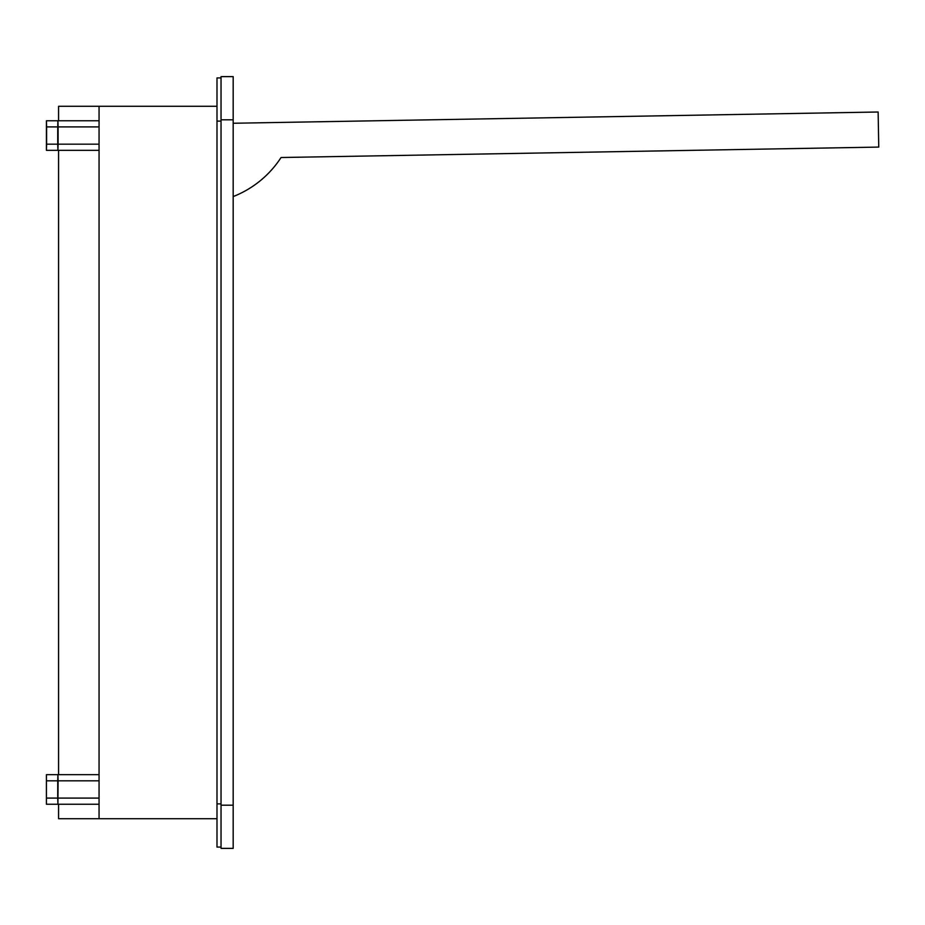 <?xml version="1.0" encoding="UTF-8"?>
<svg xmlns="http://www.w3.org/2000/svg" width="925" height="925" viewBox="0 0 925 925"><rect width="100%" height="100%" fill="white"/><g stroke="black" fill="none" stroke-linecap="round" stroke-linejoin="round"><path stroke-width="1.39" d="M58.576 804.241L58.576 818.718L216.993 818.718M58.576 774.664L58.576 150.336M58.576 120.759L58.576 106.282L216.993 106.282M221.04 847.08L216.993 847.08L216.993 77.92L221.04 77.92M99.056 106.282L99.056 818.718M46.423 120.759L46.608 126.91L57.732 126.91L57.917 120.759L46.423 120.759L46.423 150.336L99.056 150.336M46.608 126.91L46.608 144.173L57.732 144.173L57.917 150.336L58.09 144.173L99.056 144.173M46.608 144.173L46.423 150.336M46.423 774.664L46.423 804.241L46.423 774.664L99.056 774.664M46.608 780.827L57.732 780.827L57.917 774.664L58.09 780.827L99.056 780.827M46.608 798.09L57.732 798.09L57.732 780.827M46.423 804.241L57.917 804.241L58.09 780.827M57.732 126.91L57.732 144.173M99.056 126.91L58.09 126.91L57.917 120.759L99.056 120.759M58.09 126.91L58.09 144.173M58.09 798.09L99.056 798.09M57.732 798.09L57.917 804.241L99.056 804.241M221.04 119.799L221.04 848.375L233.181 848.375L233.181 76.625L221.04 76.625L221.04 119.799L233.181 119.799M221.04 76.625L233.181 76.625M233.181 196.574A100.86 100.86 0 0 0 281.061 157.516L878.75 147.087L878.137 112.006L233.181 123.256M221.04 121.106L216.993 121.106M221.04 803.894L216.993 803.894M221.04 805.201L233.181 805.201"/></g></svg>
